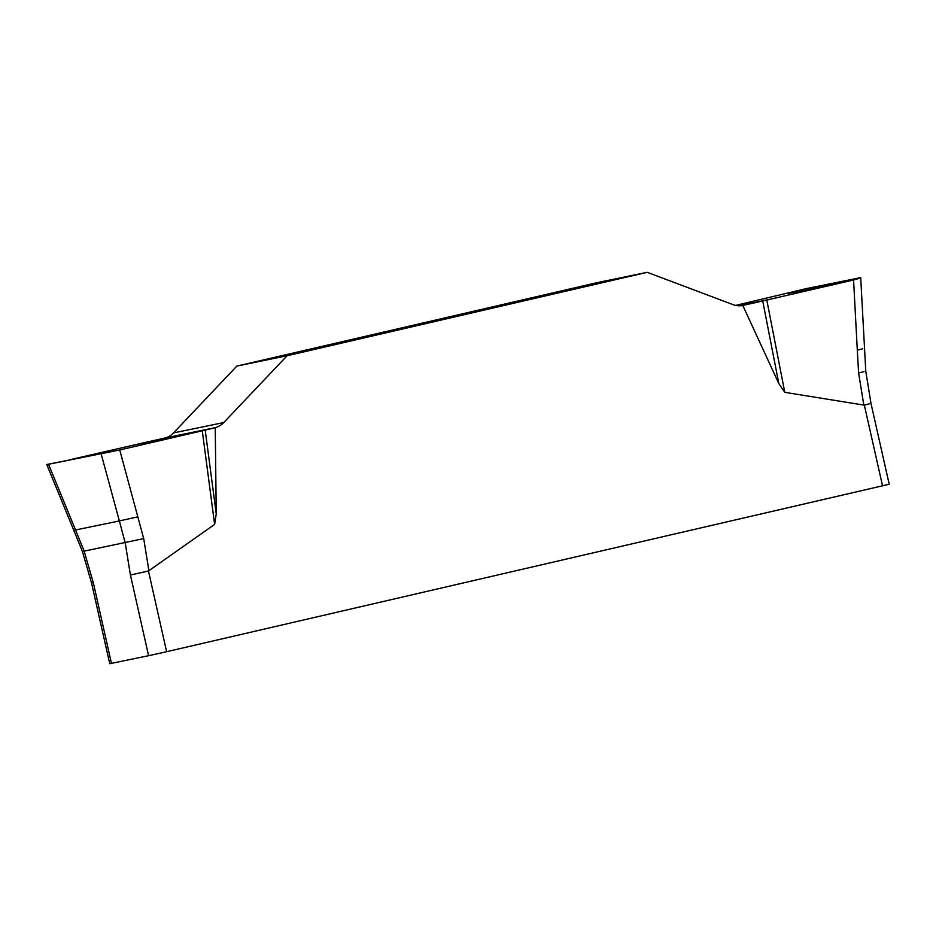 <?xml version="1.0" encoding="UTF-8"?>
<svg xmlns="http://www.w3.org/2000/svg" width="936" height="936" viewBox="0 0 936 936"><rect width="100%" height="100%" fill="white"/><g stroke="black" fill="none" stroke-linecap="round" stroke-linejoin="round"><path stroke-width="1.4" d="M215.245 427.635L205.195 430.092L216.239 513.864L215.245 427.635A22.569 19.621 78.4 0 0 223.727 422.569L287.106 355.738L647.232 272.317L596.992 282.672L236.866 366.081L173.488 432.923A22.569 19.621 -101.6 0 1 165.005 437.99L140.985 443.407L202.281 430.782L119.223 450.076L47.104 464.455M647.232 272.317L732.958 304.621A22.569 19.621 78.4 0 0 742.774 305.44L778.81 383.561L762.723 300.959L742.774 305.44M216.239 513.864L214.625 524.394L148.45 570.995L166.631 651.702L889.2 484.251L871.006 403.545L865.777 371.276L860.71 277.7M882.543 485.878L864.349 405.171L784.777 392.336L778.81 383.561M236.866 366.081L287.106 355.738M862.723 348.765L857.306 350.181L853.573 279.981L766.795 300.023L784.777 392.336M766.795 300.023L762.723 300.959M857.306 350.181L858.605 373.019L864.033 371.592M735.637 305.405L806.434 288.569L860.699 277.618M858.955 277.746C862.267 277.325 860.64 278.027 854.077 279.864L853.573 279.981M205.195 430.092L119.726 449.947L143.699 538.598L148.918 570.773M214.625 524.394L202.281 430.782M70.013 459.693L140.985 443.407L70.013 459.693M119.726 449.947L46.8 464.619M137.873 516.824L119.352 520.942L100.994 453.305M48.473 464.127L75.535 529.975L73.792 530.291L46.835 464.701M166.631 651.702L148.602 655.703L130.42 574.996L125.178 542.728L119.352 520.942L75.535 529.975L84.158 551.175L93.284 582.648L111.466 663.355L109.734 663.683L91.541 582.976L93.284 582.648M864.349 405.171L869.275 403.861M130.42 574.996L148.45 570.995M148.602 655.703L111.466 663.355M143.699 538.598L82.415 551.503L73.792 530.291M863.834 405.183L858.605 373.019M223.727 422.569L173.488 432.923M214.964 427.705L164.455 438.106M198.28 431.707L136.785 444.378M119.223 450.076L115.362 450.871M742.365 305.522L743.313 305.323M738.41 305.768L770.995 299.052M788.545 293.366L854.077 279.864M91.541 582.976L82.415 551.503"/></g></svg>
